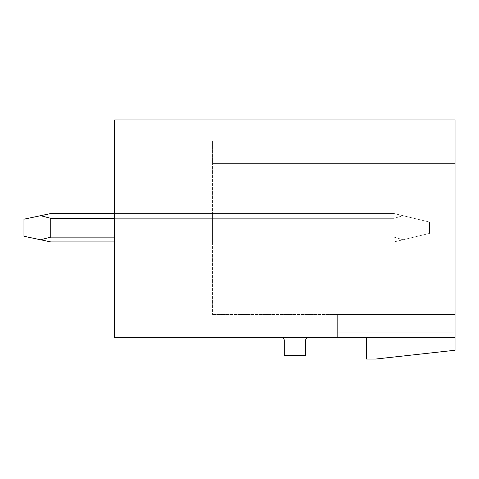 <?xml version="1.0" encoding="UTF-8"?>
<svg xmlns="http://www.w3.org/2000/svg" width="479" height="479" viewBox="0 0 479 479"><rect width="100%" height="100%" fill="white"/><g stroke="black" fill="none" stroke-linecap="round" stroke-linejoin="round"><path stroke-width="0.36" stroke-dasharray="2.4 1.8" d="M455.05 119.954L114.709 119.954L114.709 337.773L455.05 337.773L455.05 119.954M455.05 350.251L455.05 140.94L455.05 163.632L455.05 140.94L455.05 163.632L455.05 140.94L455.05 163.632L455.05 140.94L455.05 163.632L455.05 140.94L455.05 163.632L212.556 163.632L212.556 140.94L212.556 314.517L212.556 163.632L455.05 163.632L212.556 163.632L455.05 163.632L212.556 163.632L455.05 163.632L212.556 163.632L455.05 163.632L212.556 163.632L455.05 163.632L212.556 163.632L455.05 163.632L455.05 337.773L455.05 314.517L455.05 337.773L455.05 314.517L455.05 337.773L366.561 337.773L366.561 359.046L375.638 359.046L455.05 350.251M455.05 314.517L455.05 332.103L455.05 314.517L337.348 314.517L337.348 337.773L337.348 314.517L337.348 337.773L337.348 314.517L337.348 337.773L337.348 314.517L337.348 337.773L337.348 314.517L337.348 337.773L337.348 314.517L455.05 314.517L212.556 314.517L455.05 314.517M366.561 337.773L455.05 337.773M308.422 337.773L281.478 337.773A2.838 2.838 0 0 1 284.31 340.611L284.31 355.358L305.584 355.358L305.584 340.611A2.838 2.838 0 0 1 308.422 337.773L281.478 337.773M114.709 241.913L114.709 213.55L114.709 241.913L114.709 213.55L114.709 241.913L114.709 213.55L114.709 241.913L212.556 241.913L114.709 241.913L212.556 241.913L212.556 213.55L212.556 237.135L114.709 237.135L114.709 213.55L114.709 237.135L212.556 237.135L212.556 213.55L114.709 213.55L114.709 218.322L114.709 213.55L212.556 213.55L212.556 241.913L212.556 213.55L212.556 241.913L212.556 218.322L212.556 241.913L114.709 241.913L394.073 241.913L403.025 239.763L394.073 237.135L394.073 218.322L403.025 215.7L394.073 213.55L403.025 215.7L394.073 218.322L394.073 237.135L50.78 237.135L50.78 218.322L40.571 215.7L50.78 213.55L40.571 215.7L50.78 218.322L50.78 237.135L50.78 218.322L40.571 215.7L50.78 213.55L40.571 215.7L50.78 218.322L50.78 237.135L50.78 218.322L40.571 215.7L50.78 213.55L40.571 215.7L50.78 218.322L50.78 237.135L50.78 218.322L40.571 215.7L50.78 213.55L40.571 215.7L50.78 218.322L50.78 237.135L50.78 218.322L40.571 215.7L50.78 213.55L394.073 213.55L50.78 213.55L394.073 213.55L403.025 215.7L394.073 213.55L50.78 213.55L394.073 213.55L403.025 215.7L394.073 218.322L50.78 218.322L394.073 218.322L403.025 215.7L394.073 213.55L50.78 213.55L394.073 213.55L403.025 215.7L394.073 218.322L394.073 237.135L50.78 237.135L40.571 239.763L50.78 237.135L394.073 237.135L394.073 218.322L50.78 218.322L394.073 218.322L403.025 215.7L394.073 213.55L50.78 213.55L394.073 213.55L403.025 215.7L394.073 218.322L394.073 237.135L50.78 237.135L40.571 239.763L50.78 237.135L394.073 237.135L394.073 218.322L50.78 218.322L394.073 218.322L403.025 215.7L394.073 213.55L114.709 213.55L212.556 213.55L212.556 218.322L212.556 213.55L212.556 218.322L212.556 213.55L114.709 213.55M114.709 218.322L212.556 218.322L212.556 237.135L212.556 218.322L114.709 218.322L394.073 218.322L394.073 237.135L50.78 237.135L40.571 239.763L50.78 237.135L394.073 237.135L394.073 218.322L50.78 218.322L394.073 218.322L403.025 215.7L394.073 218.322L394.073 237.135L50.78 237.135L40.571 239.763L50.78 237.135L394.073 237.135L394.073 218.322L50.78 218.322M455.05 321.978L337.348 321.978L455.05 321.978M455.05 332.103L337.348 332.103L455.05 332.103M212.556 237.135L114.709 237.135L212.556 237.135M40.571 215.7L23.95 219.19L40.571 215.7L23.95 219.19L40.571 215.7L23.95 219.19L40.571 215.7L23.95 219.19L40.571 215.7L23.95 219.19L23.95 236.267L50.78 241.913L23.95 236.267L50.78 241.913L23.95 236.267L50.78 241.913L23.95 236.267L50.78 241.913L23.95 236.267L23.95 219.19L23.95 236.267L23.95 219.19L23.95 236.267L23.95 219.19L23.95 236.267L23.95 219.19L23.95 236.267L50.78 241.913L394.073 241.913L429.525 233.405L394.073 241.913L50.78 241.913L394.073 241.913L429.525 233.405L394.073 241.913L50.78 241.913L394.073 241.913L429.525 233.405L394.073 241.913L50.78 241.913L394.073 241.913L429.525 233.405L394.073 241.913L50.78 241.913L394.073 241.913L429.525 233.405L429.525 222.058L429.525 233.405L429.525 222.058L429.525 233.405L429.525 222.058L429.525 233.405L429.525 222.058L429.525 233.405L429.525 222.058L403.025 215.7L429.525 222.058L429.525 233.405L403.025 239.763L394.073 237.135L114.709 237.135M403.025 239.763L394.073 237.135L403.025 239.763M429.525 222.058L403.025 215.7L429.525 222.058M40.571 239.763L50.78 237.135M212.556 140.94L455.05 140.94"/><path stroke-width="0.72" d="M455.05 119.954L114.709 119.954L114.709 337.773L455.05 337.773L455.05 119.954M366.561 337.773L366.561 359.046L375.638 359.046L455.05 350.251L455.05 337.773M281.478 337.773A2.838 2.838 0 0 1 284.31 340.611L284.31 355.358L305.584 355.358L305.584 340.611A2.838 2.838 0 0 1 308.422 337.773M114.709 241.913L50.78 241.913L40.571 239.763L50.78 237.135L114.709 237.135M114.709 213.55L50.78 213.55L40.571 215.7L50.78 218.322L50.78 237.135M40.571 215.7L23.95 219.19L23.95 236.267L40.571 239.763M114.709 218.322L50.78 218.322"/></g></svg>
